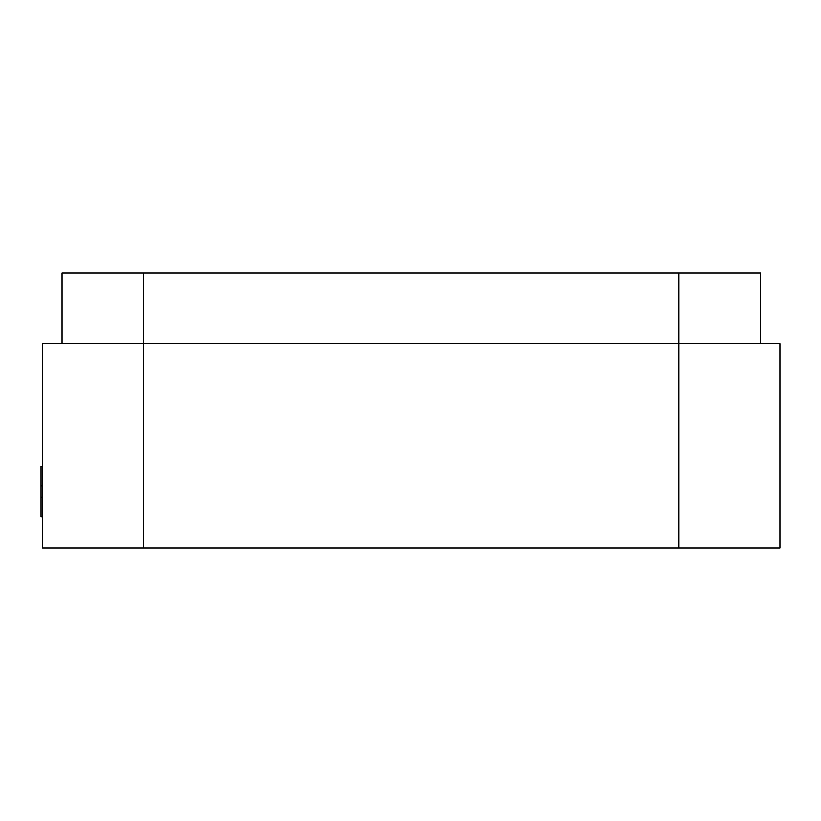 <?xml version="1.0" encoding="UTF-8"?>
<svg xmlns="http://www.w3.org/2000/svg" width="821" height="821" viewBox="0 0 821 821"><rect width="100%" height="100%" fill="white"/><g stroke="black" fill="none" stroke-linecap="round" stroke-linejoin="round"><path stroke-width="1.23" d="M41.05 466.307L42.569 466.307L41.05 466.307L41.05 516.696L42.569 516.696M42.569 343.568L779.95 343.568L779.95 548.1L42.569 548.1L42.569 343.568M760.451 343.568L760.451 272.9L62.068 272.9L62.068 343.568L62.068 272.9M41.05 485.929L42.569 485.929M42.569 497.074L41.05 497.074M678.977 548.1L678.977 272.9M143.552 548.1L143.552 272.9"/></g></svg>

